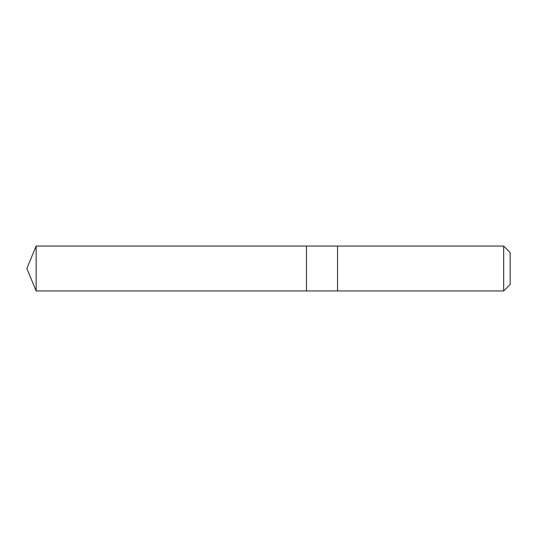 <?xml version="1.0" encoding="UTF-8"?>
<svg xmlns="http://www.w3.org/2000/svg" width="537" height="537" viewBox="0 0 537 537"><rect width="100%" height="100%" fill="white"/><g stroke="black" fill="none" stroke-linecap="round" stroke-linejoin="round"><path stroke-width="0.81" d="M306.473 290.94L306.473 246.06L36.147 246.06L36.147 290.94L306.473 290.94L306.473 246.06L337.545 246.06L337.545 290.94L36.147 290.94L26.85 268.5L36.147 290.94M337.545 277.757L337.545 290.94L503.672 290.94L503.672 246.06L337.545 246.06L337.545 277.757M503.672 246.06L510.15 252.538L510.15 284.462L503.672 290.94M26.85 268.5L36.147 246.06"/></g></svg>

